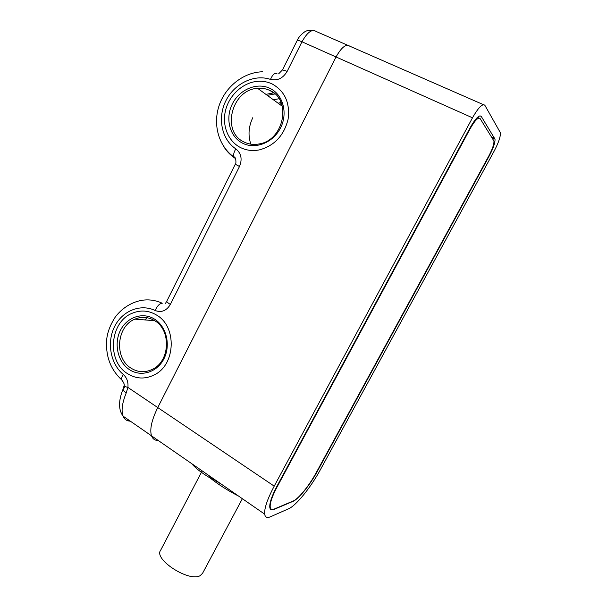<?xml version="1.0" encoding="UTF-8"?>
<svg xmlns="http://www.w3.org/2000/svg" width="607" height="607" viewBox="0 0 607 607"><rect width="100%" height="100%" fill="white"/><g stroke="black" fill="none" stroke-linecap="round" stroke-linejoin="round"><path stroke-width="0.91" d="M129.473 421.061L127.819 419.429M124.807 387.501L123.274 388.601C122.864 389.853 123.843 391.318 126.203 392.987L127.895 387.418C128.449 382.076 126.909 377.751 123.267 374.451C110.482 363.843 106.642 342.538 114.495 326.748C122.212 310.875 140.399 303.371 155.164 310.518C161.439 312.84 166.5 310.822 170.347 304.456L239.492 166.493C242.481 159.178 241.252 153.305 235.812 148.867C221.654 139.473 217.276 118.054 225.804 100.906C234.181 83.69 254.143 73.811 270.472 79.396C277.407 81.035 282.968 78.356 287.164 71.353L301.983 41.784C307.354 32.209 312.036 28.749 316.019 31.412L347.507 45.191M274.212 486.139C267.361 499.151 264.182 508.484 264.675 514.144C265.176 517.339 267.103 518.211 270.449 516.769L288.598 508.78C296.155 505.631 310.951 487.201 320.473 469.552L494.204 151.006C498.529 142.774 500.6 136.696 500.418 132.774L484.864 105.299C482.557 103.289 478.43 107.454 472.496 117.796L274.212 486.139L157.759 407.57C151.644 420.044 149.565 429.468 151.522 435.834C149.565 429.468 151.644 420.044 157.759 407.57L336.035 56.967C341.521 47.232 346.104 43.643 349.776 46.185C346.104 43.643 341.521 47.232 336.035 56.967L157.759 407.57L127.895 387.418L123.934 386.196C124.776 384.967 124.025 382.858 121.688 379.861C121.362 378.54 121.893 376.735 123.267 374.451M127.371 373.555C136.067 379.018 145.073 379.451 154.383 374.845C175.734 364.701 177.085 326.513 156.583 315.071C148.821 310.465 140.809 309.813 132.554 313.121C109.821 321.566 106.422 360.839 127.371 373.555C136.067 379.018 145.073 379.451 154.383 374.845C175.734 364.701 177.085 326.513 156.583 315.071C148.821 310.465 140.809 309.813 132.554 313.121C109.821 321.566 106.422 360.839 127.371 373.555M240.319 147.455C246.252 150.445 252.664 151.242 259.553 149.846C274.478 145.672 283.985 135.498 288.082 119.313C290.199 102.909 284.858 91.103 272.073 83.903C267.528 81.786 262.694 80.928 257.573 81.33C243.096 82.491 229.552 94.791 225.66 109.935C221.707 125.057 227.875 141.082 240.319 147.455C246.252 150.445 252.664 151.242 259.553 149.846C274.478 145.672 283.985 135.498 288.082 119.313C290.199 102.909 284.858 91.103 272.073 83.903C267.528 81.786 262.694 80.928 257.573 81.33C243.096 82.491 229.552 94.791 225.66 109.935C221.707 125.057 227.875 141.082 240.319 147.455M129.359 369.572C117.796 361.984 113.676 343.828 120.345 330.534C126.848 317.127 142.782 311.634 154.557 319.13C166.432 326.429 170.954 345.155 163.966 358.737C157.152 372.432 140.816 377.357 129.359 369.572M130.945 368.108C113.979 357.895 116.582 326.118 134.929 319.13C141.704 316.361 148.275 316.877 154.648 320.671C171.318 330.049 170.066 361.112 152.638 369.215C145.164 372.842 137.933 372.47 130.945 368.108M279.395 104.146L281.496 103.6M273.446 99.821L279.068 98.713M252.808 117.659C248.567 126.56 247.906 135.391 250.828 144.147M267.292 95.352L273.598 94.161M274.668 94.1L275.168 94.085M242.481 143.138C229.696 136.696 225.022 118.54 232.269 104.1C239.325 89.563 256.829 82.013 269.865 88.319C283.006 94.404 288.135 113.122 280.533 127.918C273.12 142.804 255.152 149.785 242.481 143.138M243.961 141.955C221.016 131.727 231.646 89.525 257.596 88.319C261.89 87.932 265.927 88.63 269.72 90.413C292.073 99.518 284 140.354 259.204 143.927C253.756 144.959 248.673 144.307 243.961 141.955M489.462 155.544C493.347 148.138 495.198 142.675 495.016 139.155L481.23 116.369C479.128 114.7 475.448 118.456 470.167 127.652L277.058 486.04C271.853 495.904 269.432 502.998 269.789 507.323C270.153 509.728 271.579 510.419 274.076 509.387L292.946 501.382C298.598 499.151 309.957 485.061 317.256 471.518L489.462 155.544L489.113 155.384M158.215 440.462C154.937 440.523 152.706 438.982 151.522 435.834L123.092 416.152C121.097 410.795 122.136 403.071 126.203 392.987M191.804 463.71C195.044 467.822 201.228 472.641 210.363 478.164C218.96 484.94 228.315 490.881 238.43 495.98M202.161 470.88L160.627 550.283C153.381 559.305 189.255 582.477 200.189 575.633L202.586 573.274M293.135 501.041C298.485 498.931 309.267 485.562 316.194 472.709L489.007 155.567C492.459 149.003 494.106 144.155 493.946 141.021L480.076 118.502C478.202 117.037 474.932 120.383 470.25 128.54L277.096 486.935C272.164 496.283 269.872 502.998 270.221 507.088C270.57 509.349 271.921 509.994 274.273 509.023L293.135 501.041M129.526 421.091C126.484 420.788 124.336 419.141 123.092 416.152C118.319 409.725 118.38 400.537 123.274 388.601L123.957 386.067M122.811 380.961L121.688 379.861C110.975 369.898 105.937 357.151 106.559 341.627C106.862 333.782 109.784 325.564 115.322 316.975C120.459 310.291 126.787 305.442 134.299 302.43C143.692 298.773 153.025 299.046 162.281 303.242C159.633 303.417 157.259 305.845 155.164 310.518M235.478 158.442L233.809 156.917C233.217 154.853 233.885 152.167 235.812 148.867M235.706 158.935L234.788 158.093M234.408 157.835C229.81 154.626 226.054 150.544 223.141 145.589M472.496 117.796L301.983 41.784C299.061 40.51 297.46 40.092 297.172 40.525L282.528 69.82M278.613 73.872L282.505 69.858L287.164 71.353M276.967 73.659C274.827 72.59 272.664 74.502 270.472 79.396M170.347 304.456C167.767 302.832 166.591 301.732 166.819 301.148L235.296 164.239L239.492 166.493M147.357 317.757L144.641 319.904M281.026 102.431L278.112 103.213M273.158 92.932L273.757 92.901L269.865 90.489M273.112 92.939L265.942 94.381M483.339 104.632L349.776 46.185M494.781 138.449L491.67 137.083M481.23 116.369L479.947 115.816M277.096 486.935L276.716 486.677M470.25 128.54L469.803 128.335M478.976 118.016L477.466 117.341M297.202 40.472C299.039 35.646 305.617 30.828 305.905 31.283C306.603 30.6 308.705 30.35 312.21 30.547M235.304 164.231C236.396 164.376 236.123 156.28 233.809 156.917C218.748 146.211 212.716 124.852 219.044 105.8C225.318 86.74 243.483 72.195 262.565 71.778M166.781 301.224L165.536 303.295M154.702 320.708L134.929 319.13M282.323 106.271L257.596 88.319M264.675 514.144L151.522 435.834M492.186 137.91L495.016 139.155M202.336 573.736L242.368 498.704M222.503 484.955L213.11 479.166L206.433 473.832M270.221 507.088L269.743 506.762"/></g></svg>
